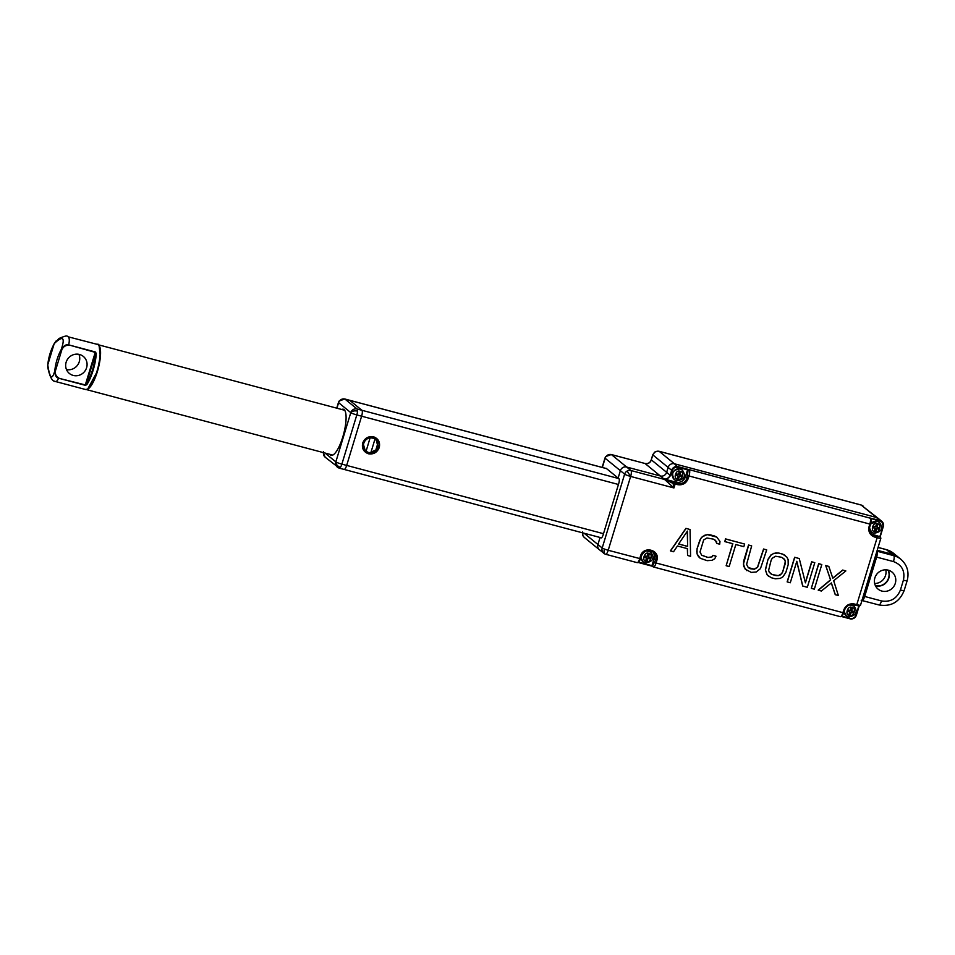 <?xml version="1.0" encoding="UTF-8"?>
<svg xmlns="http://www.w3.org/2000/svg" width="955" height="955" viewBox="0 0 955 955"><rect width="100%" height="100%" fill="white"/><g stroke="black" fill="none" stroke-linecap="round" stroke-linejoin="round"><path stroke-width="1.43" d="M363.043 443.108L365.538 451.703L368.427 453.183C373.321 453.971 376.736 452.002 378.669 447.262L376.186 438.667L373.286 437.187C368.403 436.399 364.989 438.369 363.043 443.108M368.403 453.78C363.557 451.918 361.647 448.349 362.685 443.084C364.762 438.082 368.391 435.993 373.56 436.793C378.407 438.655 380.317 442.225 379.278 447.489C377.201 452.479 373.572 454.58 368.403 453.78M375.804 438.381L377.941 446.665C376.007 451.405 372.593 453.374 367.699 452.586L365.18 451.393M349.375 400.24A5.181 1.444 104.9 0 1 349.566 400.252A5.181 1.444 104.9 0 1 349.721 400.336L361.897 410.28A5.181 1.444 104.9 0 1 361.623 416.201L618.446 484.483M603.5 533.702L346.677 465.419L361.623 416.201L346.677 465.419A5.181 1.444 104.9 0 1 344.122 469.43L339.312 468.153A5.181 1.444 -75.1 0 1 339.144 468.069A5.181 4.942 -50.8 0 1 335.838 461.874A5.181 0.621 16.9 0 0 341.866 464.142L346.677 465.419C345.686 468.344 344.791 469.657 343.955 469.347A5.181 1.444 104.9 0 0 344.122 469.43L601.459 537.844M658.831 451.261A5.181 1.444 104.9 0 1 659.046 451.261A5.181 1.444 104.9 0 1 659.213 451.345L674.433 463.784L876.439 517.479L674.433 463.784A5.181 4.942 129.2 0 0 668.13 467.425L666.638 472.343A5.181 4.942 -50.8 0 1 660.335 475.984L626.671 467.043L611.439 454.604L645.019 463.497L611.284 454.52L605.685 456.586A5.181 3.927 34.6 0 0 605.136 458.245A5.181 4.942 -50.8 0 1 611.439 454.604A5.181 1.444 -75.1 0 0 611.284 454.52A5.181 1.444 -75.1 0 0 611.057 454.52M651.131 460.119L652.91 454.986A5.181 4.942 -50.8 0 1 659.213 451.345L861.207 505.052A5.181 1.444 -75.1 0 0 861.052 504.968L861.052 504.968A5.181 1.444 -75.1 0 0 860.861 504.956M605.876 468.392A4.142 1.158 104.9 0 1 606.174 468.344A4.142 1.158 104.9 0 1 606.306 468.416L618.124 478.061L620.368 470.684A5.181 4.942 -50.8 0 1 626.671 467.043L660.335 475.984L645.114 463.557C648.123 464.035 650.224 462.829 651.417 459.916L666.638 472.343L668.13 467.425L652.91 454.986A5.181 0.621 -163.1 0 1 652.766 454.759L655.13 451.787L659.046 451.261L861.052 504.968L878.218 518.386A5.181 4.942 129.2 0 0 876.439 517.479L861.207 505.052A5.181 4.942 -50.8 0 1 862.998 505.959M874.637 583.469A11.006 10.493 129.2 0 0 885.786 569.813M888.078 570.111A11.006 10.493 -50.8 0 1 875.389 585.654M652.766 454.759L651.143 460.083C650.104 462.769 648.063 463.903 645.019 463.497L645.067 463.545M602.342 467.461L605.136 458.245A5.181 0.621 -163.1 0 1 604.993 458.018L602.139 467.401M584.126 533.236L597.926 544.517L600.062 537.474L597.926 544.517A5.181 4.942 129.2 0 0 599.465 549.805A5.181 4.942 -50.8 0 1 597.926 544.517L602.199 547.991A5.181 4.942 129.2 0 0 604.957 554.007M601.244 550.713A5.181 4.942 -50.8 0 1 599.465 549.805L605.172 554.115A5.181 2.471 110.7 0 0 605.506 554.198A5.181 1.444 104.9 0 0 605.673 554.282L637.176 562.65A5.181 1.444 -75.1 0 0 639.719 558.639L640.471 556.18C643.288 545.269 660.562 549.853 656.825 560.525L656.073 562.984L842.919 612.656L843.671 610.197C845.712 605.279 849.293 603.214 854.391 604.002L856.79 604.646L877.132 537.713L874.72 537.068C869.945 535.23 868.071 531.72 869.098 526.527L869.838 524.068L689.009 475.984L688.257 478.455C686.215 483.373 682.634 485.438 677.537 484.639L675.137 484.006L673.932 487.945L664.596 479.47L673.108 483.409L673.932 487.945L630.646 476.438A5.181 0.621 -163.1 0 1 624.63 474.158L602.199 547.991A5.181 0.621 16.9 0 0 604.467 549.065A5.181 0.621 16.9 0 0 608.216 550.271A5.181 1.444 104.9 0 1 605.673 554.282L605.172 554.115A5.181 2.471 110.7 0 1 604.467 549.065M863.284 596.123A7.771 0.931 -163.1 0 1 864.669 596.469L881.501 600.946C890.502 602.342 896.805 598.701 900.422 590.023L903.406 580.174A5.181 0.621 16.9 0 0 907.154 580.688C909.351 572.176 907.262 565.05 900.875 559.284L899.049 557.792A20.724 19.745 129.2 0 0 891.922 554.163L877.215 550.259L891.922 554.163L886.443 549.686A20.724 19.745 -50.8 0 1 893.57 553.327L899.049 557.792A20.724 19.745 129.2 0 0 891.922 554.163L893.749 555.655L876.929 551.19A5.181 1.444 104.9 0 1 876.63 557.099L864.669 596.469A5.181 1.444 104.9 0 1 862.126 600.48A5.181 1.444 104.9 0 1 861.971 600.409M677.537 484.639L677.596 483.457L664.596 479.47L630.933 470.517A5.181 1.444 104.9 0 1 630.646 476.438L608.216 550.271L640.471 558.747C638.25 564.047 638.776 561.934 637.176 562.65A5.181 1.444 -75.1 0 1 637.009 562.567M875.46 585.809A11.006 10.493 129.2 0 0 888.246 570.159M874.864 577.906A11.006 10.493 -50.8 0 1 892.042 572.093A11.006 10.493 -50.8 0 1 895.301 583.338A11.006 10.493 -50.8 0 1 878.123 589.151A11.006 10.493 -50.8 0 1 874.864 577.906M832.76 578.085L842.716 570.051L845.843 570.947L833.679 580.724L838.371 595.562L835.243 594.667L831.304 583.004M835.362 594.762L831.375 582.944L821.336 591.038L818.208 590.13L830.54 579.828L825.693 565.527L828.821 566.422L832.808 578.241L842.847 570.147L845.843 570.947M811.32 588.364L818.674 563.653L821.801 564.56L814.329 589.163L811.32 588.364L818.793 563.76L821.801 564.56M805.351 582.562L811.654 561.791L814.782 562.698L807.309 587.301L802.678 586L796.745 561.48M802.797 586.107L796.804 561.301L790.274 582.777L787.147 581.882L794.632 557.266L799.263 558.568L805.423 582.837L811.786 561.898L814.782 562.698M773.61 553.375L778.6 553.005L782.599 554.067L786.753 556.944L788.126 559.57L788.197 564.68L785.81 572.534L782.873 576.844L780.235 578.408L775.245 578.778L771.234 577.715L767.211 574.946L765.48 569.956L768.035 559.248L770.972 554.939L773.729 553.47L771.091 555.034L768.154 559.355M768.894 576.522L767.092 574.838L765.349 569.86L768.035 559.248M748.266 567.604L754.199 569.156L757.494 567.198L763.57 549.006L766.698 549.901L760.466 568.619L756.181 572.009L751.203 572.391L745.163 569.085L743.432 564.095L748.66 545.114L751.669 545.914L746.595 564.369L748.302 567.652L750.153 568.714L754.319 569.252L757.613 567.306L763.69 549.113L766.698 549.901M746.846 570.66L743.67 566.351L743.599 561.242L748.541 545.007L751.669 545.914M724.821 541.604L725.49 538.883L744.649 544.052L743.85 546.666L735.839 544.529L729.154 566.53L726.146 565.73L732.831 543.729L724.821 541.604L725.609 538.99L744.649 544.052M726.146 565.73L732.688 543.693M711.929 556.789L712.908 555.344L715.916 556.144L713.027 555.452L712.048 556.884L707.942 557.422L712.048 556.884M716.035 556.252L714.746 558.735L712.096 560.299L707.118 560.669L700.254 558.281L697.078 553.972L697.019 548.862L700.695 538.524L702.331 536.686L707.297 534.609L716.811 537.14L719.986 541.449L719.7 544.207L716.692 543.407L716.668 541.7L713.636 539.193L706.963 537.987L703.668 539.945L700.003 551.99L701.71 555.273L708.073 557.529M716.692 543.407L715.402 540.208M701.674 555.213L707.942 557.422M687.361 548.624L687.576 555.476L687.481 548.659L677.465 545.985L673.55 551.739L670.422 550.844L685.917 528.366L690.047 529.524L685.917 528.366M825.693 565.527L828.821 566.422M830.54 579.828L825.812 565.623M818.328 590.238L830.671 579.936M794.632 557.266L799.263 558.568M787.266 581.977L794.751 557.362M775.926 552.861L778.6 553.005M776.057 552.957L773.729 553.47M782.599 554.067L785.07 555.356M778.719 553.1L782.73 554.175M714.471 535.958L716.942 537.247M709.959 534.752L714.591 536.053M707.297 534.609L710.078 534.86M704.969 535.134L707.416 534.716M702.331 536.686L705.1 535.23M700.695 538.524L702.45 536.794M699.394 541.008L700.815 538.62M697.019 548.862L699.526 541.103M696.72 551.608L697.138 548.958M697.078 553.972L696.84 551.704M698.451 556.598L697.21 554.067M700.254 558.281L698.571 556.693M670.541 550.94L686.036 528.461M690.047 529.524L690.584 556.276L687.576 555.476M775.603 556.24L781.775 557.314L784.795 559.809L785.32 561.647L782.802 571.735L781.668 573.692L778.361 575.65L772.189 574.576L769.169 572.069L768.644 570.231L771.163 560.143L772.297 558.186L775.603 556.24M678.599 544.028L687.397 531.087L687.612 546.427L678.599 544.028M656.825 560.525L655.619 560.072L652.695 565.67L652.086 565.181L654.032 558.782A7.771 7.401 129.2 0 0 652.48 551.548M630.646 476.438L627.089 471.054A5.181 4.942 129.2 0 1 630.933 470.517L626.671 467.043A5.181 4.942 129.2 0 0 620.368 470.684L618.124 478.061L618.971 478.765A4.142 1.158 104.9 0 1 618.745 483.493L603.202 534.681A4.142 1.158 104.9 0 1 601.161 537.892A4.142 1.158 104.9 0 1 601.029 537.82L600.862 537.689M666.196 479.553L676.009 482.168A7.771 7.401 129.2 0 0 685.463 476.7L687.409 470.302A1.039 0.991 -50.8 0 1 687.696 469.848L677.943 467.258C675.245 466.84 673.347 467.926 672.272 470.529L670.768 475.459L666.196 479.553L663.868 478.873L660.335 475.984A5.181 4.942 -50.8 0 0 666.638 472.343L670.171 475.232A5.181 4.942 -50.8 0 1 663.868 478.873M871.366 533.821A7.771 7.401 129.2 0 0 873.192 534.597L880.056 536.746L874.78 535.886A7.771 7.401 -50.8 0 1 869.814 526.587L870.542 524.188M772.189 574.576L770.303 573.454M776.2 575.638L772.07 574.468M778.361 575.65L776.081 575.543M780.187 574.994L778.241 575.543M781.668 573.692L780.068 574.898M782.802 571.735L781.548 573.597M785.189 563.88L782.682 571.639M785.32 561.647L785.07 563.784M784.795 559.809L785.201 561.552M783.542 558.329L784.676 559.714M687.29 531.267L687.612 546.427M687.493 546.332L678.635 543.968M870.554 524.128L869.838 524.068A5.181 1.444 -75.1 0 0 870.112 518.147L879.973 520.368A5.181 4.942 -50.8 0 1 883.279 526.563L879.889 536.507A1.039 0.991 129.2 0 0 879.448 536.256M677.943 467.258L674.433 463.784A5.181 4.942 129.2 0 0 668.13 467.425L671.663 470.302A5.181 4.942 -50.8 0 1 677.966 466.661L688.555 469.478L687.696 469.848M883.268 526.599L880.188 536.746L883.291 526.587L881.752 521.275L878.218 518.386A5.181 4.942 129.2 0 0 876.439 517.479L879.937 520.952C882.468 521.931 883.471 523.794 882.921 526.539M841.916 616.178L850.332 618.41C853.03 618.828 854.916 617.742 856.002 615.139L858.796 605.959M652.086 565.181A1.039 0.991 129.2 0 0 652.074 565.706L638.728 562.161M869.384 517.55L870.196 518.362M903.406 580.174C905.221 571.018 901.902 564.811 893.462 561.576L876.63 557.099A7.771 0.931 -163.1 0 0 875.246 556.741M680.617 472.319L679.865 474.79L682.276 475.423L681.822 476.903L679.423 476.259L678.671 478.718L677.226 478.336L677.978 475.877L675.567 475.244L676.021 473.764L678.432 474.396L679.172 471.937L680.617 472.319M680.199 472.212L679.865 474.79M675.627 475.053L677.978 475.877M677.286 478.157L678.671 478.718M678.313 478.419L679.423 476.259M679.053 475.96L681.822 476.903M681.464 476.605L681.846 475.315M649.185 554.401L648.433 556.861L650.844 557.505L650.391 558.973L647.991 558.341L647.239 560.8L645.795 560.418L646.547 557.959L644.136 557.314L644.589 555.834L646.989 556.479L647.741 554.019L649.185 554.401M648.755 554.294L648.433 556.861M644.195 557.135L646.547 557.959M645.855 560.227L647.239 560.8M646.869 560.501L647.991 558.341M647.621 558.042L650.391 558.973M650.021 558.675L650.415 557.386M852.385 608.419L851.633 610.878L854.045 611.522L853.591 613.003L851.192 612.358L850.439 614.817L848.995 614.435L849.747 611.976L847.336 611.331L847.789 609.863L850.189 610.496L850.941 608.037L852.385 608.419M851.956 608.311L851.633 610.878M847.395 611.152L849.747 611.976M849.055 614.256L850.439 614.817M850.069 614.519L851.192 612.358M850.821 612.06L853.591 613.003M853.221 612.704L853.615 611.415M877.8 524.749L877.06 527.208L879.46 527.852L879.018 529.321L876.606 528.688L875.866 531.147L874.422 530.765L875.162 528.306L872.763 527.661L873.204 526.181L875.616 526.826L876.356 524.367L877.8 524.749M877.382 524.641L877.06 527.208M872.822 527.47L875.162 528.306M874.47 530.574L875.866 531.147M875.496 530.849L876.606 528.688M876.248 528.39L879.018 529.321M878.648 529.022L879.042 527.733M323.494 452.634A5.181 4.942 129.2 0 0 325.189 457.218L339.312 468.153A5.181 1.444 -75.1 0 0 340.446 467.329A5.181 1.444 -75.1 0 0 341.866 464.142L356.812 414.924A5.181 0.621 -163.1 0 1 350.783 412.644A5.181 4.942 -50.8 0 1 357.098 409.003L344.91 399.059A5.181 4.942 129.2 0 0 338.607 402.7A5.181 0.621 -163.1 0 1 338.464 402.473L336.733 408.167M341.699 409.48A23.839 6.637 104.9 0 1 343.287 409.229A23.839 6.637 104.9 0 1 342.821 436.865A23.839 6.637 104.9 0 1 331.039 455.308A23.839 6.637 104.9 0 1 329.773 454.305M371.316 436.924A7.771 7.401 129.2 0 1 374.921 438.464L370.122 437.76L366.063 451.309L365.096 450.509A7.771 7.401 129.2 0 1 362.852 447.286M370.122 437.76A7.771 7.401 -50.8 0 0 366.016 451.261L368.63 452.575L370.886 452.551L374.432 450.45L374.074 451.631M378.12 442.44L375.721 450.354M377.44 440.542L377.13 441.592L375.112 438.643L370.886 452.551M618.733 478.562L361.897 410.28A5.181 1.444 104.9 0 1 361.623 416.201L356.812 414.924A5.181 1.444 -75.1 0 0 357.516 411.151A5.181 1.444 -75.1 0 0 357.098 409.003L361.897 410.28L349.721 400.336L344.91 399.059A5.181 1.444 -75.1 0 0 344.755 398.975A5.181 1.444 -75.1 0 0 344.528 398.975M606.473 468.559L349.566 400.252A5.181 1.444 104.9 0 1 349.721 400.336L606.544 468.619M378.18 442.738L375.936 450.127M98.258 344.803A23.183 6.458 104.9 0 1 98.628 345.053A23.183 6.458 104.9 0 1 97.983 369.49A23.183 6.458 104.9 0 1 86.356 389.545M99.165 346.164L100.299 356.191L97.303 371.447L87.836 388.804M95.321 351.965L95.572 353.517L86.237 384.244L85.353 384.937L58.589 378.204C56.142 377.714 54.889 375.196 54.829 370.659C52.179 380.532 49.827 378.61 47.774 364.894L47.75 367.198C49.696 376.795 52.239 381.546 55.402 381.487L85.472 389.485A23.314 6.494 104.9 0 0 96.897 371.567A23.314 6.494 104.9 0 0 98.186 344.803A23.314 6.494 104.9 0 0 97.446 344.409L68.175 336.817C69.44 337.807 69.62 340.505 68.712 344.886L95.321 351.965L96.252 353.362L95.572 353.517C94.521 365.443 91.405 375.685 86.237 384.244L86.702 384.793L85.198 385.283L58.589 378.204C57.24 381.248 55.951 382.215 54.71 381.117M78.919 354.341A11.006 10.493 -50.8 0 1 66.48 369.585M73.177 375.411A11.006 10.493 129.2 0 0 83.324 356.418A11.006 10.493 129.2 0 0 66.993 360.166A11.006 10.493 129.2 0 0 73.177 375.411M67.387 336.423C67.292 335.42 64.51 336.112 59.031 338.476L54.244 343.597C62.97 335.348 65.322 337.27 61.299 349.363C63.878 345.591 66.349 344.098 68.712 344.886L95.249 352.371L85.198 385.283M47.75 367.198L47.75 364.87L54.22 343.585L56.202 340.851M582.562 531.851L582.944 535.803L584.245 537.379A5.181 4.942 -50.8 0 1 583.063 535.934A5.181 1.456 151.9 0 1 582.944 535.803A5.181 1.456 151.9 0 1 582.896 535.6M627.089 471.054A5.181 4.942 129.2 0 0 624.63 474.158L605.136 458.245M583.063 535.934A5.181 4.942 -50.8 0 1 582.538 532.818M886.085 549.591A5.181 1.444 104.9 0 1 886.276 549.602A5.181 1.444 104.9 0 1 886.443 549.686L878.063 547.466M673.573 482.347L673.108 483.409A5.181 0.621 -163.1 0 0 675.137 484.006L675.185 482.824M880.056 536.746A1.039 0.991 129.2 0 1 880.415 536.937L880.868 538.214A5.181 0.621 -163.1 0 1 877.132 537.713L877.191 536.519M854.391 604.002L853.877 604.813L856.277 605.446L856.79 604.646A5.181 0.621 16.9 0 0 860.539 605.16L880.868 538.214M853.877 604.813L853.842 604.79A7.771 7.401 -50.8 0 0 844.387 610.257L844.423 610.305C846.237 605.912 849.389 604.085 853.877 604.813L856.277 605.446C861.494 606.27 858.521 606.377 860.539 605.16M843.671 610.197L844.423 610.305L843.671 612.764L842.919 612.656A5.181 1.444 -75.1 0 1 840.376 616.679A5.181 1.444 -75.1 0 1 840.209 616.584M844.363 610.329L843.671 612.764C841.451 618.064 841.976 615.963 840.376 616.679L653.53 566.995A5.181 1.444 104.9 0 1 653.363 566.912A1.039 0.991 129.2 0 1 653.005 566.733L653.53 566.995A5.181 1.444 104.9 0 0 656.073 562.984L654.867 562.531M640.471 556.18L641.187 556.24A7.771 7.401 -50.8 0 1 653.316 552.133A7.771 7.401 -50.8 0 1 655.619 560.072L654.032 558.782M641.163 556.299L640.471 558.747L641.223 556.288C644.076 550.605 648.111 549.221 653.316 552.133M688.257 478.455L687.051 478.001A7.771 7.401 -50.8 0 1 677.596 483.457L676.009 482.168M687.803 475.53L689.009 475.984A5.181 1.444 104.9 0 0 689.283 470.075A1.039 0.991 129.2 0 0 688.018 470.803L687.051 478.001L685.463 476.7M869.098 526.527L869.838 526.623L870.59 524.164C871.772 518.052 871.163 520.272 870.471 518.326A1.039 0.991 129.2 0 0 870.112 518.147L688.555 469.478M872.106 534.525C869.778 532.424 869.026 529.798 869.838 526.623L869.814 526.587M874.72 537.068L874.78 535.886L873.192 534.597M859.178 605.983L856.384 615.187L859.154 605.983M856.349 615.199A5.181 4.942 -50.8 0 1 850.093 618.816L841.462 616.524L850.332 618.41M652.432 566.267L638.262 562.495L652.444 566.267M652.695 565.67A1.039 0.991 129.2 0 0 653.005 566.733L652.337 566.196M687.409 470.302L688.018 470.803M850.069 618.816C853.078 619.294 855.179 618.088 856.384 615.187L856.002 615.139M870.638 518.481L879.937 520.952M670.768 475.459L670.171 475.232L671.663 470.302L672.272 470.529M878.791 604.873A5.181 1.444 -75.1 0 0 878.958 604.957A5.181 1.444 -75.1 0 0 881.501 600.946M893.462 561.576A5.181 1.444 -75.1 0 0 893.749 555.655A20.724 19.745 129.2 0 1 900.875 559.284M900.422 590.023A5.181 0.621 16.9 0 0 904.158 590.524L907.154 580.688M680.175 468.977A6.219 5.921 -50.8 0 1 682.312 470.063A6.219 5.921 -50.8 0 1 682.336 470.099A6.219 5.921 -50.8 0 0 680.282 469.048A6.219 5.921 -50.8 0 1 680.282 469.048A6.219 5.921 -50.8 0 0 674.505 479.756L676.653 480.854C684.437 479.625 686.347 476.044 682.371 470.123L680.079 468.953A6.219 5.921 -50.8 0 1 680.175 468.977M680.115 471.4L680.151 471.4C685.117 471.269 681.846 481.869 677.728 479.267L677.692 479.255C672.726 479.398 675.997 468.798 680.115 471.4M676.582 480.831A6.219 5.921 -50.8 0 1 674.505 479.756L674.445 479.697A6.219 5.921 -50.8 0 1 680.091 468.953C672.762 469.764 670.876 473.346 674.445 479.697M646.523 550.904A6.219 5.921 -50.8 0 1 650.904 552.169L646.583 550.88M648.684 553.47L648.72 553.482C653.686 553.339 650.415 563.951 646.296 561.349L646.26 561.337C641.294 561.468 644.565 550.868 648.684 553.47M646.213 551.011A6.219 5.921 -50.8 0 1 650.94 552.193L650.868 552.145M645.15 562.901A6.219 5.921 -50.8 0 1 640.96 557.135M650.94 552.193C654.903 558.114 653.005 561.695 645.222 562.937L643.013 561.779A6.219 5.921 -50.8 0 1 640.901 557.338M849.723 604.921A6.219 5.921 -50.8 0 1 854.104 606.186A6.219 5.921 -50.8 0 0 849.413 605.028M851.884 607.487L851.92 607.499C856.886 607.368 853.615 617.969 849.496 615.366C844.495 615.498 847.765 604.897 851.884 607.487M848.35 616.918A6.219 5.921 -50.8 0 1 844.16 611.152M846.237 615.82A6.219 5.921 -50.8 0 1 844.101 611.355L846.214 615.796L848.422 616.954C856.205 615.712 858.103 612.143 854.14 606.21L849.783 604.897M870.638 524.02A6.219 5.921 -50.8 0 1 879.531 522.516M877.311 523.818L877.347 523.829C882.313 523.686 879.042 534.299 874.911 531.696C869.91 531.816 873.18 521.215 877.311 523.818M870.554 524.283A6.219 5.921 -50.8 0 1 879.555 522.54L877.263 521.37L870.65 523.949M873.777 533.248A6.219 5.921 -50.8 0 1 869.587 527.781M869.539 528.175L871.688 532.174A6.219 5.921 -50.8 0 1 869.539 528.103M349.566 400.252L344.755 398.975L339.156 401.04A5.181 3.927 34.6 0 0 338.607 402.7L350.783 412.644L335.838 461.874L325.022 453.04M357.516 411.151A5.181 3.056 -177.3 0 0 350.783 412.644M323.506 451.691L323.291 452.957A5.181 3.056 2.7 0 1 323.351 452.586M340.446 467.329A5.181 3.927 -145.4 0 1 335.838 461.874M336.936 408.215L338.607 402.7M96.252 353.362A23.314 6.494 104.9 0 1 86.702 384.793M58.744 377.87C56.082 376.461 54.984 374.097 55.45 370.791L61.86 349.697C63.328 346.641 65.585 345.173 68.641 345.292M55.45 370.791L54.829 370.659A55.056 52.465 -50.8 0 1 61.299 349.363L61.86 349.697M54.244 343.597L54.244 343.597A55.056 52.465 129.2 0 0 47.774 364.894M605.685 456.586L604.993 458.018M584.245 537.379L599.465 549.805M878.075 547.418L886.276 549.602L893.57 553.327M880.415 536.937L879.806 536.435M861.183 600.301L878.958 604.957C891.051 606.914 899.455 602.104 904.158 590.524M869.814 517.789L870.471 518.326M643.013 561.779L640.889 557.374M871.688 532.174L873.837 533.284C881.62 532.042 883.53 528.461 879.555 522.54M339.156 401.04L338.464 402.473M323.291 452.957L325.189 457.218M332.746 455.093L86.248 389.556M344.671 410.268L98.162 344.731M97.446 344.409C98.365 343.346 99.344 345.531 100.406 350.998C100.669 356.8 99.63 363.676 97.267 371.614C93.399 383.576 89.46 389.533 85.472 389.485"/></g></svg>
